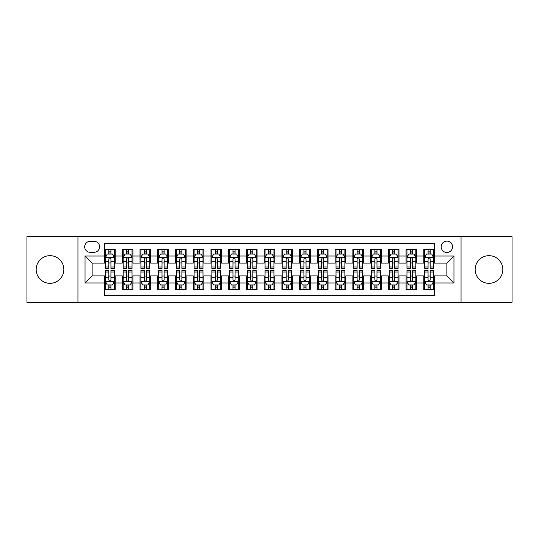 <?xml version="1.0" encoding="UTF-8"?>
<svg xmlns="http://www.w3.org/2000/svg" width="539" height="539" viewBox="0 0 539 539"><rect width="100%" height="100%" fill="white"/><g stroke="black" fill="none" stroke-linecap="round" stroke-linejoin="round"><path stroke-width="0.81" d="M488.994 255.668A13.832 13.832 0 0 0 475.155 269.5A13.832 13.832 0 0 0 488.994 283.332A13.832 13.832 0 0 0 502.826 269.5A13.832 13.832 0 0 0 488.994 255.668M50.006 255.668A13.832 13.832 0 0 0 36.174 269.5A13.832 13.832 0 0 0 50.006 283.332A13.832 13.832 0 0 0 63.845 269.5A13.832 13.832 0 0 0 50.006 255.668M446.865 241.122A5.673 5.673 0 0 0 441.192 246.795A5.673 5.673 0 0 0 446.865 252.474A5.673 5.673 0 0 0 452.544 246.795A5.673 5.673 0 0 0 446.865 241.122M461.054 302.312L512.05 302.312L512.05 236.688L461.054 236.688L461.054 302.312L77.946 302.312L77.946 236.688L26.95 236.688L26.95 302.312L77.946 302.312M434.454 249.544L423.809 249.544L423.809 256.018L416.714 256.018L416.714 263.113L423.809 263.113L423.809 256.018M416.714 256.018L416.714 249.544L406.076 249.544L406.076 256.018L398.981 256.018L398.981 263.113L406.076 263.113L406.076 256.018M398.981 256.018L398.981 249.544L388.336 249.544L388.336 256.018L381.241 256.018L381.241 263.113L388.336 263.113L388.336 256.018M381.241 256.018L381.241 249.544L370.596 249.544L370.596 256.018L363.502 256.018L363.502 263.113L370.596 263.113L370.596 256.018M363.502 256.018L363.502 249.544L352.863 249.544L352.863 256.018L345.769 256.018L345.769 263.113L352.863 263.113L352.863 256.018M345.769 256.018L345.769 249.544L335.123 249.544L335.123 256.018L328.029 256.018L328.029 263.113L335.123 263.113L335.123 256.018M328.029 256.018L328.029 249.544L317.39 249.544L317.39 256.018L310.296 256.018L310.296 263.113L317.39 263.113L317.39 256.018M310.296 256.018L310.296 249.544L299.65 249.544L299.65 256.018L292.556 256.018L292.556 263.113L299.65 263.113L299.65 256.018M292.556 256.018L292.556 249.544L281.917 249.544L281.917 256.018L274.823 256.018L274.823 263.113L281.917 263.113L281.917 256.018M274.823 256.018L274.823 249.544L264.177 249.544L264.177 256.018L257.083 256.018L257.083 263.113L264.177 263.113L264.177 256.018M257.083 256.018L257.083 249.544L246.444 249.544L246.444 256.018L239.35 256.018L239.35 263.113L246.444 263.113L246.444 256.018M239.35 256.018L239.35 249.544L228.704 249.544L228.704 256.018L221.61 256.018L221.61 263.113L228.704 263.113L228.704 256.018M221.61 256.018L221.61 249.544L210.971 249.544L210.971 256.018L203.877 256.018L203.877 263.113L210.971 263.113L210.971 256.018M203.877 256.018L203.877 249.544L193.231 249.544L193.231 256.018L186.137 256.018L186.137 263.113L193.231 263.113L193.231 256.018M186.137 256.018L186.137 249.544L175.498 249.544L175.498 256.018L168.404 256.018L168.404 263.113L175.498 263.113L175.498 256.018M168.404 256.018L168.404 249.544L157.759 249.544L157.759 256.018L150.664 256.018L150.664 263.113L157.759 263.113L157.759 256.018M150.664 256.018L150.664 249.544L140.019 249.544L140.019 256.018L132.924 256.018L132.924 263.113L140.019 263.113L140.019 256.018M132.924 256.018L132.924 249.544L122.286 249.544L122.286 263.113L115.191 263.113L115.191 249.544L104.546 249.544M104.546 289.456L115.191 289.456L115.191 275.887L122.286 275.887L122.286 289.456L132.924 289.456L132.924 275.887L140.019 275.887L140.019 282.982L132.924 282.982M140.019 282.982L140.019 289.456L150.664 289.456L150.664 275.887L157.759 275.887L157.759 282.982L150.664 282.982M157.759 282.982L157.759 289.456L168.404 289.456L168.404 275.887L175.498 275.887L175.498 282.982L168.404 282.982M175.498 282.982L175.498 289.456L186.137 289.456L186.137 275.887L193.231 275.887L193.231 282.982L186.137 282.982M193.231 282.982L193.231 289.456L203.877 289.456L203.877 275.887L210.971 275.887L210.971 282.982L203.877 282.982M210.971 282.982L210.971 289.456L221.61 289.456L221.61 275.887L228.704 275.887L228.704 282.982L221.61 282.982M228.704 282.982L228.704 289.456L239.35 289.456L239.35 275.887L246.444 275.887L246.444 282.982L239.35 282.982M246.444 282.982L246.444 289.456L257.083 289.456L257.083 275.887L264.177 275.887L264.177 282.982L257.083 282.982M264.177 282.982L264.177 289.456L274.823 289.456L274.823 275.887L281.917 275.887L281.917 282.982L274.823 282.982M281.917 282.982L281.917 289.456L292.556 289.456L292.556 275.887L299.65 275.887L299.65 282.982L292.556 282.982M299.65 282.982L299.65 289.456L310.296 289.456L310.296 275.887L317.39 275.887L317.39 282.982L310.296 282.982M317.39 282.982L317.39 289.456L328.029 289.456L328.029 275.887L335.123 275.887L335.123 282.982L328.029 282.982M335.123 282.982L335.123 289.456L345.769 289.456L345.769 275.887L352.863 275.887L352.863 282.982L345.769 282.982M352.863 282.982L352.863 289.456L363.502 289.456L363.502 275.887L370.596 275.887L370.596 282.982L363.502 282.982M370.596 282.982L370.596 289.456L381.241 289.456L381.241 275.887L388.336 275.887L388.336 282.982L381.241 282.982M388.336 282.982L388.336 289.456L398.981 289.456L398.981 275.887L406.076 275.887L406.076 282.982L398.981 282.982M406.076 282.982L406.076 289.456L416.714 289.456L416.714 275.887L423.809 275.887L423.809 282.982L416.714 282.982M90.181 252.292L94.082 252.292A5.498 5.498 0 0 0 99.58 246.795A5.498 5.498 0 0 0 94.082 241.297L90.181 241.297A5.498 5.498 0 0 0 84.684 246.795A5.498 5.498 0 0 0 90.181 252.292M461.054 236.688L77.946 236.688M434.454 256.018L434.454 243.601L104.546 243.601L104.546 263.113L92.135 263.113L92.135 275.887L104.546 275.887L104.546 295.399L434.454 295.399L434.454 275.887L446.865 275.887L446.865 263.113L434.454 263.113L434.454 256.018L453.959 256.018L453.959 282.982L434.454 282.982M104.546 282.982L85.041 282.982L85.041 256.018L104.546 256.018M423.809 282.982L423.809 289.456L434.454 289.456M104.546 253.984L105.435 253.984M108.804 253.984L110.933 253.984M114.302 253.984L115.191 253.984M104.546 262.938L105.435 262.938M108.804 262.938L110.933 262.938M114.302 262.938L115.191 262.938M104.546 276.062L105.435 276.062M108.804 276.062L110.933 276.062M114.302 276.062L115.191 276.062M104.546 285.016L105.435 285.016M108.804 285.016L110.933 285.016M114.302 285.016L115.191 285.016M122.286 262.938L123.175 262.938M126.544 262.938L128.673 262.938M132.042 262.938L132.924 262.938M122.286 253.984L123.175 253.984M126.544 253.984L128.673 253.984M132.042 253.984L132.924 253.984M122.286 276.062L123.175 276.062M126.544 276.062L128.673 276.062M132.042 276.062L132.924 276.062M122.286 285.016L123.175 285.016M126.544 285.016L128.673 285.016M132.042 285.016L132.924 285.016M140.019 276.062L140.908 276.062M144.277 276.062L146.406 276.062M149.775 276.062L150.664 276.062M140.019 285.016L140.908 285.016M144.277 285.016L146.406 285.016M149.775 285.016L150.664 285.016M140.019 253.984L140.908 253.984M144.277 253.984L146.406 253.984M149.775 253.984L150.664 253.984M140.019 262.938L140.908 262.938M144.277 262.938L146.406 262.938M149.775 262.938L150.664 262.938M157.759 276.062L158.648 276.062M162.017 276.062L164.146 276.062M167.514 276.062L168.404 276.062M157.759 285.016L158.648 285.016M162.017 285.016L164.146 285.016M167.514 285.016L168.404 285.016M157.759 253.984L158.648 253.984M162.017 253.984L164.146 253.984M167.514 253.984L168.404 253.984M157.759 262.938L158.648 262.938M162.017 262.938L164.146 262.938M167.514 262.938L168.404 262.938M175.498 276.062L176.381 276.062M179.75 276.062L181.879 276.062M185.248 276.062L186.137 276.062M175.498 285.016L176.381 285.016M179.75 285.016L181.879 285.016M185.248 285.016L186.137 285.016M175.498 253.984L176.381 253.984M179.75 253.984L181.879 253.984M185.248 253.984L186.137 253.984M175.498 262.938L176.381 262.938M179.75 262.938L181.879 262.938M185.248 262.938L186.137 262.938M193.231 276.062L194.121 276.062M197.49 276.062L199.619 276.062M202.987 276.062L203.877 276.062M193.231 285.016L194.121 285.016M197.49 285.016L199.619 285.016M202.987 285.016L203.877 285.016M193.231 253.984L194.121 253.984M197.49 253.984L199.619 253.984M202.987 253.984L203.877 253.984M193.231 262.938L194.121 262.938M197.49 262.938L199.619 262.938M202.987 262.938L203.877 262.938M210.971 276.062L211.854 276.062M215.223 276.062L217.352 276.062M220.727 276.062L221.61 276.062M210.971 285.016L211.854 285.016M215.223 285.016L217.352 285.016M220.727 285.016L221.61 285.016M210.971 253.984L211.854 253.984M215.223 253.984L217.352 253.984M220.727 253.984L221.61 253.984M210.971 262.938L211.854 262.938M215.223 262.938L217.352 262.938M220.727 262.938L221.61 262.938M228.704 276.062L229.594 276.062M232.963 276.062L235.092 276.062M238.46 276.062L239.35 276.062M228.704 285.016L229.594 285.016M232.963 285.016L235.092 285.016M238.46 285.016L239.35 285.016M228.704 253.984L229.594 253.984M232.963 253.984L235.092 253.984M238.46 253.984L239.35 253.984M228.704 262.938L229.594 262.938M232.963 262.938L235.092 262.938M238.46 262.938L239.35 262.938M246.444 276.062L247.327 276.062M250.702 276.062L252.825 276.062M256.2 276.062L257.083 276.062M246.444 285.016L247.327 285.016M250.702 285.016L252.825 285.016M256.2 285.016L257.083 285.016M246.444 253.984L247.327 253.984M250.702 253.984L252.825 253.984M256.2 253.984L257.083 253.984M246.444 262.938L247.327 262.938M250.702 262.938L252.825 262.938M256.2 262.938L257.083 262.938M264.177 276.062L265.067 276.062M268.435 276.062L270.565 276.062M273.933 276.062L274.823 276.062M264.177 285.016L265.067 285.016M268.435 285.016L270.565 285.016M273.933 285.016L274.823 285.016M264.177 253.984L265.067 253.984M268.435 253.984L270.565 253.984M273.933 253.984L274.823 253.984M264.177 262.938L265.067 262.938M268.435 262.938L270.565 262.938M273.933 262.938L274.823 262.938M281.917 276.062L282.8 276.062M286.175 276.062L288.298 276.062M291.673 276.062L292.556 276.062M281.917 285.016L282.8 285.016M286.175 285.016L288.298 285.016M291.673 285.016L292.556 285.016M281.917 253.984L282.8 253.984M286.175 253.984L288.298 253.984M291.673 253.984L292.556 253.984M281.917 262.938L282.8 262.938M286.175 262.938L288.298 262.938M291.673 262.938L292.556 262.938M299.65 276.062L300.54 276.062M303.908 276.062L306.037 276.062M309.406 276.062L310.296 276.062M299.65 285.016L300.54 285.016M303.908 285.016L306.037 285.016M309.406 285.016L310.296 285.016M299.65 253.984L300.54 253.984M303.908 253.984L306.037 253.984M309.406 253.984L310.296 253.984M299.65 262.938L300.54 262.938M303.908 262.938L306.037 262.938M309.406 262.938L310.296 262.938M317.39 276.062L318.273 276.062M321.648 276.062L323.777 276.062M327.146 276.062L328.029 276.062M317.39 285.016L318.273 285.016M321.648 285.016L323.777 285.016M327.146 285.016L328.029 285.016M317.39 253.984L318.273 253.984M321.648 253.984L323.777 253.984M327.146 253.984L328.029 253.984M317.39 262.938L318.273 262.938M321.648 262.938L323.777 262.938M327.146 262.938L328.029 262.938M335.123 276.062L336.013 276.062M339.381 276.062L341.51 276.062M344.879 276.062L345.769 276.062M335.123 285.016L336.013 285.016M339.381 285.016L341.51 285.016M344.879 285.016L345.769 285.016M335.123 253.984L336.013 253.984M339.381 253.984L341.51 253.984M344.879 253.984L345.769 253.984M335.123 262.938L336.013 262.938M339.381 262.938L341.51 262.938M344.879 262.938L345.769 262.938M352.863 276.062L353.752 276.062M357.121 276.062L359.25 276.062M362.619 276.062L363.502 276.062M352.863 285.016L353.752 285.016M357.121 285.016L359.25 285.016M362.619 285.016L363.502 285.016M352.863 253.984L353.752 253.984M357.121 253.984L359.25 253.984M362.619 253.984L363.502 253.984M352.863 262.938L353.752 262.938M357.121 262.938L359.25 262.938M362.619 262.938L363.502 262.938M370.596 276.062L371.486 276.062M374.854 276.062L376.983 276.062M380.352 276.062L381.241 276.062M370.596 285.016L371.486 285.016M374.854 285.016L376.983 285.016M380.352 285.016L381.241 285.016M370.596 253.984L371.486 253.984M374.854 253.984L376.983 253.984M380.352 253.984L381.241 253.984M370.596 262.938L371.486 262.938M374.854 262.938L376.983 262.938M380.352 262.938L381.241 262.938M388.336 276.062L389.225 276.062M392.594 276.062L394.723 276.062M398.092 276.062L398.981 276.062M388.336 285.016L389.225 285.016M392.594 285.016L394.723 285.016M398.092 285.016L398.981 285.016M388.336 253.984L389.225 253.984M392.594 253.984L394.723 253.984M398.092 253.984L398.981 253.984M388.336 262.938L389.225 262.938M392.594 262.938L394.723 262.938M398.092 262.938L398.981 262.938M406.076 276.062L406.958 276.062M410.327 276.062L412.456 276.062M415.825 276.062L416.714 276.062M406.076 285.016L406.958 285.016M410.327 285.016L412.456 285.016M415.825 285.016L416.714 285.016M406.076 253.984L406.958 253.984M410.327 253.984L412.456 253.984M415.825 253.984L416.714 253.984M406.076 262.938L406.958 262.938M410.327 262.938L412.456 262.938M415.825 262.938L416.714 262.938M423.809 276.062L424.698 276.062M428.067 276.062L430.196 276.062M433.565 276.062L434.454 276.062M423.809 285.016L424.698 285.016M428.067 285.016L430.196 285.016M433.565 285.016L434.454 285.016M423.809 253.984L424.698 253.984M428.067 253.984L430.196 253.984M433.565 253.984L434.454 253.984M423.809 262.938L424.698 262.938M428.067 262.938L430.196 262.938M433.565 262.938L434.454 262.938M92.135 263.113L85.041 256.018M92.135 275.887L85.041 282.982M453.959 256.018L446.865 263.113M453.959 282.982L446.865 275.887M110.933 251.854L108.804 251.854M114.302 266.994L110.933 266.994L110.933 268.435L114.302 268.435L114.302 257.615L112.53 254.071L107.207 254.071L105.435 257.615L105.435 268.435L108.804 268.435L108.804 266.994L105.435 266.994M105.435 257.615L105.435 249.544M114.302 257.615L114.302 249.544M108.804 254.071L108.804 249.544M110.933 249.544L110.933 254.071M110.933 266.994L110.933 258.949C110.225 257.581 109.518 257.581 108.804 258.949L108.804 266.994M108.804 287.146L110.933 287.146M105.435 272.006L108.804 272.006L108.804 270.565L105.435 270.565L105.435 281.385L107.207 284.929L112.53 284.929L114.302 281.385L114.302 270.565L110.933 270.565L110.933 272.006L114.302 272.006M114.302 281.385L114.302 289.456M105.435 281.385L105.435 289.456M110.933 284.929L110.933 289.456M108.804 289.456L108.804 284.929M108.804 272.006L108.804 280.051C109.511 281.419 110.225 281.419 110.933 280.051L110.933 272.006M128.673 251.854L126.544 251.854M132.042 266.994L128.673 266.994L128.673 268.435L132.042 268.435L132.042 257.615L130.27 254.071L124.947 254.071L123.175 257.615L123.175 268.435L126.544 268.435L126.544 266.994L123.175 266.994M123.175 257.615L123.175 249.544M132.042 257.615L132.042 249.544M126.544 254.071L126.544 249.544M128.673 249.544L128.673 254.071M128.673 266.994L128.673 258.949C127.959 257.581 127.251 257.581 126.544 258.949L126.544 266.994M146.406 251.854L144.277 251.854M149.775 266.994L146.406 266.994L146.406 268.435L149.775 268.435L149.775 257.615L148.003 254.071L142.68 254.071L140.908 257.615L140.908 268.435L144.277 268.435L144.277 266.994L140.908 266.994M140.908 257.615L140.908 249.544M149.775 257.615L149.775 249.544M144.277 254.071L144.277 249.544M146.406 249.544L146.406 254.071M146.406 266.994L146.406 258.949C145.698 257.581 144.991 257.581 144.277 258.949L144.277 266.994M164.146 251.854L162.017 251.854M167.514 266.994L164.146 266.994L164.146 268.435L167.514 268.435L167.514 257.615L165.742 254.071L160.42 254.071L158.648 257.615L158.648 268.435L162.017 268.435L162.017 266.994L158.648 266.994M158.648 257.615L158.648 249.544M167.514 257.615L167.514 249.544M162.017 254.071L162.017 249.544M164.146 249.544L164.146 254.071M164.146 266.994L164.146 258.949C163.438 257.581 162.724 257.581 162.017 258.949L162.017 266.994M181.879 251.854L179.75 251.854M185.248 266.994L181.879 266.994L181.879 268.435L185.248 268.435L185.248 257.615L183.476 254.071L178.153 254.071L176.381 257.615L176.381 268.435L179.75 268.435L179.75 266.994L176.381 266.994M176.381 257.615L176.381 249.544M185.248 257.615L185.248 249.544M179.75 254.071L179.75 249.544M181.879 249.544L181.879 254.071M181.879 266.994L181.879 258.949C181.171 257.581 180.464 257.581 179.75 258.949L179.75 266.994M126.544 287.146L128.673 287.146M123.175 272.006L126.544 272.006L126.544 270.565L123.175 270.565L123.175 281.385L124.947 284.929L130.27 284.929L132.042 281.385L132.042 270.565L128.673 270.565L128.673 272.006L132.042 272.006M132.042 281.385L132.042 289.456M123.175 281.385L123.175 289.456M128.673 284.929L128.673 289.456M126.544 289.456L126.544 284.929M126.544 272.006L126.544 280.051C127.251 281.419 127.959 281.419 128.673 280.051L128.673 272.006M144.277 287.146L146.406 287.146M140.908 272.006L144.277 272.006L144.277 270.565L140.908 270.565L140.908 281.385L142.68 284.929L148.003 284.929L149.775 281.385L149.775 270.565L146.406 270.565L146.406 272.006L149.775 272.006M149.775 281.385L149.775 289.456M140.908 281.385L140.908 289.456M146.406 284.929L146.406 289.456M144.277 289.456L144.277 284.929M144.277 272.006L144.277 280.051C144.984 281.419 145.698 281.419 146.406 280.051L146.406 272.006M162.017 287.146L164.146 287.146M158.648 272.006L162.017 272.006L162.017 270.565L158.648 270.565L158.648 281.385L160.42 284.929L165.742 284.929L167.514 281.385L167.514 270.565L164.146 270.565L164.146 272.006L167.514 272.006M167.514 281.385L167.514 289.456M158.648 281.385L158.648 289.456M164.146 284.929L164.146 289.456M162.017 289.456L162.017 284.929M162.017 272.006L162.017 280.051C162.724 281.419 163.432 281.419 164.146 280.051L164.146 272.006M179.75 287.146L181.879 287.146M176.381 272.006L179.75 272.006L179.75 270.565L176.381 270.565L176.381 281.385L178.153 284.929L183.476 284.929L185.248 281.385L185.248 270.565L181.879 270.565L181.879 272.006L185.248 272.006M185.248 281.385L185.248 289.456M176.381 281.385L176.381 289.456M181.879 284.929L181.879 289.456M179.75 289.456L179.75 284.929M179.75 272.006L179.75 280.051C180.464 281.419 181.171 281.419 181.879 280.051L181.879 272.006M199.619 251.854L197.49 251.854M202.987 266.994L199.619 266.994L199.619 268.435L202.987 268.435L202.987 257.615L201.215 254.071L195.893 254.071L194.121 257.615L194.121 268.435L197.49 268.435L197.49 266.994L194.121 266.994M194.121 257.615L194.121 249.544M202.987 257.615L202.987 249.544M197.49 254.071L197.49 249.544M199.619 249.544L199.619 254.071M199.619 266.994L199.619 258.949C198.911 257.581 198.197 257.581 197.49 258.949L197.49 266.994M197.49 287.146L199.619 287.146M194.121 272.006L197.49 272.006L197.49 270.565L194.121 270.565L194.121 281.385L195.893 284.929L201.215 284.929L202.987 281.385L202.987 270.565L199.619 270.565L199.619 272.006L202.987 272.006M202.987 281.385L202.987 289.456M194.121 281.385L194.121 289.456M199.619 284.929L199.619 289.456M197.49 289.456L197.49 284.929M197.49 272.006L197.49 280.051C198.197 281.419 198.904 281.419 199.619 280.051L199.619 272.006M217.352 251.854L215.223 251.854M220.727 266.994L217.352 266.994L217.352 268.435L220.727 268.435L220.727 257.615L218.949 254.071L213.626 254.071L211.854 257.615L211.854 268.435L215.223 268.435L215.223 266.994L211.854 266.994M211.854 257.615L211.854 249.544M220.727 257.615L220.727 249.544M215.223 254.071L215.223 249.544M217.352 249.544L217.352 254.071M217.352 266.994L217.352 258.949C216.644 257.581 215.937 257.581 215.223 258.949L215.223 266.994M215.223 287.146L217.352 287.146M211.854 272.006L215.223 272.006L215.223 270.565L211.854 270.565L211.854 281.385L213.626 284.929L218.949 284.929L220.727 281.385L220.727 270.565L217.352 270.565L217.352 272.006L220.727 272.006M220.727 281.385L220.727 289.456M211.854 281.385L211.854 289.456M217.352 284.929L217.352 289.456M215.223 289.456L215.223 284.929M215.223 272.006L215.223 280.051C215.937 281.419 216.644 281.419 217.352 280.051L217.352 272.006M235.092 251.854L232.963 251.854M238.46 266.994L235.092 266.994L235.092 268.435L238.46 268.435L238.46 257.615L236.688 254.071L231.366 254.071L229.594 257.615L229.594 268.435L232.963 268.435L232.963 266.994L229.594 266.994M229.594 257.615L229.594 249.544M238.46 257.615L238.46 249.544M232.963 254.071L232.963 249.544M235.092 249.544L235.092 254.071M235.092 266.994L235.092 258.949C234.384 257.581 233.67 257.581 232.963 258.949L232.963 266.994M232.963 287.146L235.092 287.146M229.594 272.006L232.963 272.006L232.963 270.565L229.594 270.565L229.594 281.385L231.366 284.929L236.688 284.929L238.46 281.385L238.46 270.565L235.092 270.565L235.092 272.006L238.46 272.006M238.46 281.385L238.46 289.456M229.594 281.385L229.594 289.456M235.092 284.929L235.092 289.456M232.963 289.456L232.963 284.929M232.963 272.006L232.963 280.051C233.67 281.419 234.377 281.419 235.092 280.051L235.092 272.006M252.825 251.854L250.702 251.854M256.2 266.994L252.825 266.994L252.825 268.435L256.2 268.435L256.2 257.615L254.421 254.071L249.106 254.071L247.327 257.615L247.327 268.435L250.702 268.435L250.702 266.994L247.327 266.994M247.327 257.615L247.327 249.544M256.2 257.615L256.2 249.544M250.702 254.071L250.702 249.544M252.825 249.544L252.825 254.071M252.825 266.994L252.825 258.949C252.117 257.581 251.41 257.581 250.702 258.949L250.702 266.994M250.702 287.146L252.825 287.146M247.327 272.006L250.702 272.006L250.702 270.565L247.327 270.565L247.327 281.385L249.106 284.929L254.421 284.929L256.2 281.385L256.2 270.565L252.825 270.565L252.825 272.006L256.2 272.006M256.2 281.385L256.2 289.456M247.327 281.385L247.327 289.456M252.825 284.929L252.825 289.456M250.702 289.456L250.702 284.929M250.702 272.006L250.702 280.051C251.41 281.419 252.117 281.419 252.825 280.051L252.825 272.006M270.565 251.854L268.435 251.854M273.933 266.994L270.565 266.994L270.565 268.435L273.933 268.435L273.933 257.615L272.161 254.071L266.839 254.071L265.067 257.615L265.067 268.435L268.435 268.435L268.435 266.994L265.067 266.994M265.067 257.615L265.067 249.544M273.933 257.615L273.933 249.544M268.435 254.071L268.435 249.544M270.565 249.544L270.565 254.071M270.565 266.994L270.565 258.949C269.857 257.581 269.143 257.581 268.435 258.949L268.435 266.994M288.298 251.854L286.175 251.854M291.673 266.994L288.298 266.994L288.298 268.435L291.673 268.435L291.673 257.615L289.894 254.071L284.579 254.071L282.8 257.615L282.8 268.435L286.175 268.435L286.175 266.994L282.8 266.994M282.8 257.615L282.8 249.544M291.673 257.615L291.673 249.544M286.175 254.071L286.175 249.544M288.298 249.544L288.298 254.071M288.298 266.994L288.298 258.949C287.59 257.581 286.883 257.581 286.175 258.949L286.175 266.994M306.037 251.854L303.908 251.854M309.406 266.994L306.037 266.994L306.037 268.435L309.406 268.435L309.406 257.615L307.634 254.071L302.312 254.071L300.54 257.615L300.54 268.435L303.908 268.435L303.908 266.994L300.54 266.994M300.54 257.615L300.54 249.544M309.406 257.615L309.406 249.544M303.908 254.071L303.908 249.544M306.037 249.544L306.037 254.071M306.037 266.994L306.037 258.949C305.33 257.581 304.623 257.581 303.908 258.949L303.908 266.994M323.777 251.854L321.648 251.854M327.146 266.994L323.777 266.994L323.777 268.435L327.146 268.435L327.146 257.615L325.374 254.071L320.051 254.071L318.273 257.615L318.273 268.435L321.648 268.435L321.648 266.994L318.273 266.994M318.273 257.615L318.273 249.544M327.146 257.615L327.146 249.544M321.648 254.071L321.648 249.544M323.777 249.544L323.777 254.071M323.777 266.994L323.777 258.949C323.063 257.581 322.356 257.581 321.648 258.949L321.648 266.994M341.51 251.854L339.381 251.854M344.879 266.994L341.51 266.994L341.51 268.435L344.879 268.435L344.879 257.615L343.107 254.071L337.785 254.071L336.013 257.615L336.013 268.435L339.381 268.435L339.381 266.994L336.013 266.994M336.013 257.615L336.013 249.544M344.879 257.615L344.879 249.544M339.381 254.071L339.381 249.544M341.51 249.544L341.51 254.071M341.51 266.994L341.51 258.949C340.803 257.581 340.096 257.581 339.381 258.949L339.381 266.994M359.25 251.854L357.121 251.854M362.619 266.994L359.25 266.994L359.25 268.435L362.619 268.435L362.619 257.615L360.847 254.071L355.524 254.071L353.752 257.615L353.752 268.435L357.121 268.435L357.121 266.994L353.752 266.994M353.752 257.615L353.752 249.544M362.619 257.615L362.619 249.544M357.121 254.071L357.121 249.544M359.25 249.544L359.25 254.071M359.25 266.994L359.25 258.949C358.536 257.581 357.829 257.581 357.121 258.949L357.121 266.994M376.983 251.854L374.854 251.854M380.352 266.994L376.983 266.994L376.983 268.435L380.352 268.435L380.352 257.615L378.58 254.071L373.257 254.071L371.486 257.615L371.486 268.435L374.854 268.435L374.854 266.994L371.486 266.994M371.486 257.615L371.486 249.544M380.352 257.615L380.352 249.544M374.854 254.071L374.854 249.544M376.983 249.544L376.983 254.071M376.983 266.994L376.983 258.949C376.276 257.581 375.568 257.581 374.854 258.949L374.854 266.994M394.723 251.854L392.594 251.854M398.092 266.994L394.723 266.994L394.723 268.435L398.092 268.435L398.092 257.615L396.32 254.071L390.997 254.071L389.225 257.615L389.225 268.435L392.594 268.435L392.594 266.994L389.225 266.994M389.225 257.615L389.225 249.544M398.092 257.615L398.092 249.544M392.594 254.071L392.594 249.544M394.723 249.544L394.723 254.071M394.723 266.994L394.723 258.949C394.016 257.581 393.302 257.581 392.594 258.949L392.594 266.994M412.456 251.854L410.327 251.854M415.825 266.994L412.456 266.994L412.456 268.435L415.825 268.435L415.825 257.615L414.053 254.071L408.73 254.071L406.958 257.615L406.958 268.435L410.327 268.435L410.327 266.994L406.958 266.994M406.958 257.615L406.958 249.544M415.825 257.615L415.825 249.544M410.327 254.071L410.327 249.544M412.456 249.544L412.456 254.071M412.456 266.994L412.456 258.949C411.749 257.581 411.041 257.581 410.327 258.949L410.327 266.994M268.435 287.146L270.565 287.146M265.067 272.006L268.435 272.006L268.435 270.565L265.067 270.565L265.067 281.385L266.839 284.929L272.161 284.929L273.933 281.385L273.933 270.565L270.565 270.565L270.565 272.006L273.933 272.006M273.933 281.385L273.933 289.456M265.067 281.385L265.067 289.456M270.565 284.929L270.565 289.456M268.435 289.456L268.435 284.929M268.435 272.006L268.435 280.051C269.143 281.419 269.857 281.419 270.565 280.051L270.565 272.006M286.175 287.146L288.298 287.146M282.8 272.006L286.175 272.006L286.175 270.565L282.8 270.565L282.8 281.385L284.579 284.929L289.894 284.929L291.673 281.385L291.673 270.565L288.298 270.565L288.298 272.006L291.673 272.006M291.673 281.385L291.673 289.456M282.8 281.385L282.8 289.456M288.298 284.929L288.298 289.456M286.175 289.456L286.175 284.929M286.175 272.006L286.175 280.051C286.883 281.419 287.59 281.419 288.298 280.051L288.298 272.006M303.908 287.146L306.037 287.146M300.54 272.006L303.908 272.006L303.908 270.565L300.54 270.565L300.54 281.385L302.312 284.929L307.634 284.929L309.406 281.385L309.406 270.565L306.037 270.565L306.037 272.006L309.406 272.006M309.406 281.385L309.406 289.456M300.54 281.385L300.54 289.456M306.037 284.929L306.037 289.456M303.908 289.456L303.908 284.929M303.908 272.006L303.908 280.051C304.616 281.419 305.33 281.419 306.037 280.051L306.037 272.006M321.648 287.146L323.777 287.146M318.273 272.006L321.648 272.006L321.648 270.565L318.273 270.565L318.273 281.385L320.051 284.929L325.374 284.929L327.146 281.385L327.146 270.565L323.777 270.565L323.777 272.006L327.146 272.006M327.146 281.385L327.146 289.456M318.273 281.385L318.273 289.456M323.777 284.929L323.777 289.456M321.648 289.456L321.648 284.929M321.648 272.006L321.648 280.051C322.356 281.419 323.063 281.419 323.777 280.051L323.777 272.006M339.381 287.146L341.51 287.146M336.013 272.006L339.381 272.006L339.381 270.565L336.013 270.565L336.013 281.385L337.785 284.929L343.107 284.929L344.879 281.385L344.879 270.565L341.51 270.565L341.51 272.006L344.879 272.006M344.879 281.385L344.879 289.456M336.013 281.385L336.013 289.456M341.51 284.929L341.51 289.456M339.381 289.456L339.381 284.929M339.381 272.006L339.381 280.051C340.089 281.419 340.803 281.419 341.51 280.051L341.51 272.006M357.121 287.146L359.25 287.146M353.752 272.006L357.121 272.006L357.121 270.565L353.752 270.565L353.752 281.385L355.524 284.929L360.847 284.929L362.619 281.385L362.619 270.565L359.25 270.565L359.25 272.006L362.619 272.006M362.619 281.385L362.619 289.456M353.752 281.385L353.752 289.456M359.25 284.929L359.25 289.456M357.121 289.456L357.121 284.929M357.121 272.006L357.121 280.051C357.829 281.419 358.536 281.419 359.25 280.051L359.25 272.006M374.854 287.146L376.983 287.146M371.486 272.006L374.854 272.006L374.854 270.565L371.486 270.565L371.486 281.385L373.257 284.929L378.58 284.929L380.352 281.385L380.352 270.565L376.983 270.565L376.983 272.006L380.352 272.006M380.352 281.385L380.352 289.456M371.486 281.385L371.486 289.456M376.983 284.929L376.983 289.456M374.854 289.456L374.854 284.929M374.854 272.006L374.854 280.051C375.562 281.419 376.276 281.419 376.983 280.051L376.983 272.006M392.594 287.146L394.723 287.146M389.225 272.006L392.594 272.006L392.594 270.565L389.225 270.565L389.225 281.385L390.997 284.929L396.32 284.929L398.092 281.385L398.092 270.565L394.723 270.565L394.723 272.006L398.092 272.006M398.092 281.385L398.092 289.456M389.225 281.385L389.225 289.456M394.723 284.929L394.723 289.456M392.594 289.456L392.594 284.929M392.594 272.006L392.594 280.051C393.302 281.419 394.009 281.419 394.723 280.051L394.723 272.006M410.327 287.146L412.456 287.146M406.958 272.006L410.327 272.006L410.327 270.565L406.958 270.565L406.958 281.385L408.73 284.929L414.053 284.929L415.825 281.385L415.825 270.565L412.456 270.565L412.456 272.006L415.825 272.006M415.825 281.385L415.825 289.456M406.958 281.385L406.958 289.456M412.456 284.929L412.456 289.456M410.327 289.456L410.327 284.929M410.327 272.006L410.327 280.051C411.041 281.419 411.749 281.419 412.456 280.051L412.456 272.006M430.196 251.854L428.067 251.854M433.565 266.994L430.196 266.994L430.196 268.435L433.565 268.435L433.565 257.615L431.793 254.071L426.47 254.071L424.698 257.615L424.698 268.435L428.067 268.435L428.067 266.994L424.698 266.994M424.698 257.615L424.698 249.544M433.565 257.615L433.565 249.544M428.067 254.071L428.067 249.544M430.196 249.544L430.196 254.071M430.196 266.994L430.196 258.949C429.489 257.581 428.774 257.581 428.067 258.949L428.067 266.994M428.067 287.146L430.196 287.146M424.698 272.006L428.067 272.006L428.067 270.565L424.698 270.565L424.698 281.385L426.47 284.929L431.793 284.929L433.565 281.385L433.565 270.565L430.196 270.565L430.196 272.006L433.565 272.006M433.565 281.385L433.565 289.456M424.698 281.385L424.698 289.456M430.196 284.929L430.196 289.456M428.067 289.456L428.067 284.929M428.067 272.006L428.067 280.051C428.774 281.419 429.482 281.419 430.196 280.051L430.196 272.006M122.286 282.982L115.191 282.982M122.286 256.018L115.191 256.018M114.261 257.527L105.482 257.527M105.435 255.048L106.722 255.048M113.015 255.048L114.302 255.048M108.804 261.725L105.435 261.725M114.302 261.725L110.933 261.725M110.933 252.98L108.804 252.98M105.482 281.473L114.261 281.473M114.302 283.952L113.015 283.952M106.722 283.952L105.435 283.952M110.933 277.275L114.302 277.275M105.435 277.275L108.804 277.275M108.804 286.02L110.933 286.02M131.994 257.527L123.215 257.527M123.175 255.048L124.455 255.048M130.755 255.048L132.042 255.048M126.544 261.725L123.175 261.725M132.042 261.725L128.673 261.725M128.673 252.98L126.544 252.98M149.734 257.527L140.955 257.527M140.908 255.048L142.195 255.048M148.494 255.048L149.775 255.048M144.277 261.725L140.908 261.725M149.775 261.725L146.406 261.725M146.406 252.98L144.277 252.98M167.467 257.527L158.688 257.527M158.648 255.048L159.928 255.048M166.228 255.048L167.514 255.048M162.017 261.725L158.648 261.725M167.514 261.725L164.146 261.725M164.146 252.98L162.017 252.98M185.207 257.527L176.428 257.527M176.381 255.048L177.668 255.048M183.967 255.048L185.248 255.048M179.75 261.725L176.381 261.725M185.248 261.725L181.879 261.725M181.879 252.98L179.75 252.98M123.215 281.473L131.994 281.473M132.042 283.952L130.755 283.952M124.455 283.952L123.175 283.952M128.673 277.275L132.042 277.275M123.175 277.275L126.544 277.275M126.544 286.02L128.673 286.02M140.955 281.473L149.734 281.473M149.775 283.952L148.494 283.952M142.195 283.952L140.908 283.952M146.406 277.275L149.775 277.275M140.908 277.275L144.277 277.275M144.277 286.02L146.406 286.02M158.688 281.473L167.467 281.473M167.514 283.952L166.228 283.952M159.928 283.952L158.648 283.952M164.146 277.275L167.514 277.275M158.648 277.275L162.017 277.275M162.017 286.02L164.146 286.02M176.428 281.473L185.207 281.473M185.248 283.952L183.967 283.952M177.668 283.952L176.381 283.952M181.879 277.275L185.248 277.275M176.381 277.275L179.75 277.275M179.75 286.02L181.879 286.02M202.94 257.527L194.161 257.527M194.121 255.048L195.408 255.048M201.701 255.048L202.987 255.048M197.49 261.725L194.121 261.725M202.987 261.725L199.619 261.725M199.619 252.98L197.49 252.98M194.161 281.473L202.94 281.473M202.987 283.952L201.701 283.952M195.408 283.952L194.121 283.952M199.619 277.275L202.987 277.275M194.121 277.275L197.49 277.275M197.49 286.02L199.619 286.02M220.68 257.527L211.901 257.527M211.854 255.048L213.141 255.048M219.44 255.048L220.727 255.048M215.223 261.725L211.854 261.725M220.727 261.725L217.352 261.725M217.352 252.98L215.223 252.98M211.901 281.473L220.68 281.473M220.727 283.952L219.44 283.952M213.141 283.952L211.854 283.952M217.352 277.275L220.727 277.275M211.854 277.275L215.223 277.275M215.223 286.02L217.352 286.02M238.413 257.527L229.634 257.527M229.594 255.048L230.881 255.048M237.173 255.048L238.46 255.048M232.963 261.725L229.594 261.725M238.46 261.725L235.092 261.725M235.092 252.98L232.963 252.98M229.634 281.473L238.413 281.473M238.46 283.952L237.173 283.952M230.881 283.952L229.594 283.952M235.092 277.275L238.46 277.275M229.594 277.275L232.963 277.275M232.963 286.02L235.092 286.02M256.153 257.527L247.374 257.527M247.327 255.048L248.614 255.048M254.913 255.048L256.2 255.048M250.702 261.725L247.327 261.725M256.2 261.725L252.825 261.725M252.825 252.98L250.702 252.98M247.374 281.473L256.153 281.473M256.2 283.952L254.913 283.952M248.614 283.952L247.327 283.952M252.825 277.275L256.2 277.275M247.327 277.275L250.702 277.275M250.702 286.02L252.825 286.02M273.893 257.527L265.107 257.527M265.067 255.048L266.354 255.048M272.646 255.048L273.933 255.048M268.435 261.725L265.067 261.725M273.933 261.725L270.565 261.725M270.565 252.98L268.435 252.98M291.626 257.527L282.847 257.527M282.8 255.048L284.087 255.048M290.386 255.048L291.673 255.048M286.175 261.725L282.8 261.725M291.673 261.725L288.298 261.725M288.298 252.98L286.175 252.98M309.366 257.527L300.587 257.527M300.54 255.048L301.827 255.048M308.119 255.048L309.406 255.048M303.908 261.725L300.54 261.725M309.406 261.725L306.037 261.725M306.037 252.98L303.908 252.98M327.099 257.527L318.32 257.527M318.273 255.048L319.56 255.048M325.859 255.048L327.146 255.048M321.648 261.725L318.273 261.725M327.146 261.725L323.777 261.725M323.777 252.98L321.648 252.98M344.839 257.527L336.06 257.527M336.013 255.048L337.299 255.048M343.592 255.048L344.879 255.048M339.381 261.725L336.013 261.725M344.879 261.725L341.51 261.725M341.51 252.98L339.381 252.98M362.572 257.527L353.793 257.527M353.752 255.048L355.033 255.048M361.332 255.048L362.619 255.048M357.121 261.725L353.752 261.725M362.619 261.725L359.25 261.725M359.25 252.98L357.121 252.98M380.312 257.527L371.533 257.527M371.486 255.048L372.772 255.048M379.072 255.048L380.352 255.048M374.854 261.725L371.486 261.725M380.352 261.725L376.983 261.725M376.983 252.98L374.854 252.98M398.045 257.527L389.266 257.527M389.225 255.048L390.505 255.048M396.805 255.048L398.092 255.048M392.594 261.725L389.225 261.725M398.092 261.725L394.723 261.725M394.723 252.98L392.594 252.98M415.785 257.527L407.006 257.527M406.958 255.048L408.245 255.048M414.545 255.048L415.825 255.048M410.327 261.725L406.958 261.725M415.825 261.725L412.456 261.725M412.456 252.98L410.327 252.98M265.107 281.473L273.893 281.473M273.933 283.952L272.646 283.952M266.354 283.952L265.067 283.952M270.565 277.275L273.933 277.275M265.067 277.275L268.435 277.275M268.435 286.02L270.565 286.02M282.847 281.473L291.626 281.473M291.673 283.952L290.386 283.952M284.087 283.952L282.8 283.952M288.298 277.275L291.673 277.275M282.8 277.275L286.175 277.275M286.175 286.02L288.298 286.02M300.587 281.473L309.366 281.473M309.406 283.952L308.119 283.952M301.827 283.952L300.54 283.952M306.037 277.275L309.406 277.275M300.54 277.275L303.908 277.275M303.908 286.02L306.037 286.02M318.32 281.473L327.099 281.473M327.146 283.952L325.859 283.952M319.56 283.952L318.273 283.952M323.777 277.275L327.146 277.275M318.273 277.275L321.648 277.275M321.648 286.02L323.777 286.02M336.06 281.473L344.839 281.473M344.879 283.952L343.592 283.952M337.299 283.952L336.013 283.952M341.51 277.275L344.879 277.275M336.013 277.275L339.381 277.275M339.381 286.02L341.51 286.02M353.793 281.473L362.572 281.473M362.619 283.952L361.332 283.952M355.033 283.952L353.752 283.952M359.25 277.275L362.619 277.275M353.752 277.275L357.121 277.275M357.121 286.02L359.25 286.02M371.533 281.473L380.312 281.473M380.352 283.952L379.072 283.952M372.772 283.952L371.486 283.952M376.983 277.275L380.352 277.275M371.486 277.275L374.854 277.275M374.854 286.02L376.983 286.02M389.266 281.473L398.045 281.473M398.092 283.952L396.805 283.952M390.505 283.952L389.225 283.952M394.723 277.275L398.092 277.275M389.225 277.275L392.594 277.275M392.594 286.02L394.723 286.02M407.006 281.473L415.785 281.473M415.825 283.952L414.545 283.952M408.245 283.952L406.958 283.952M412.456 277.275L415.825 277.275M406.958 277.275L410.327 277.275M410.327 286.02L412.456 286.02M433.518 257.527L424.739 257.527M424.698 255.048L425.985 255.048M432.278 255.048L433.565 255.048M428.067 261.725L424.698 261.725M433.565 261.725L430.196 261.725M430.196 252.98L428.067 252.98M424.739 281.473L433.518 281.473M433.565 283.952L432.278 283.952M425.985 283.952L424.698 283.952M430.196 277.275L433.565 277.275M424.698 277.275L428.067 277.275M428.067 286.02L430.196 286.02"/></g></svg>
